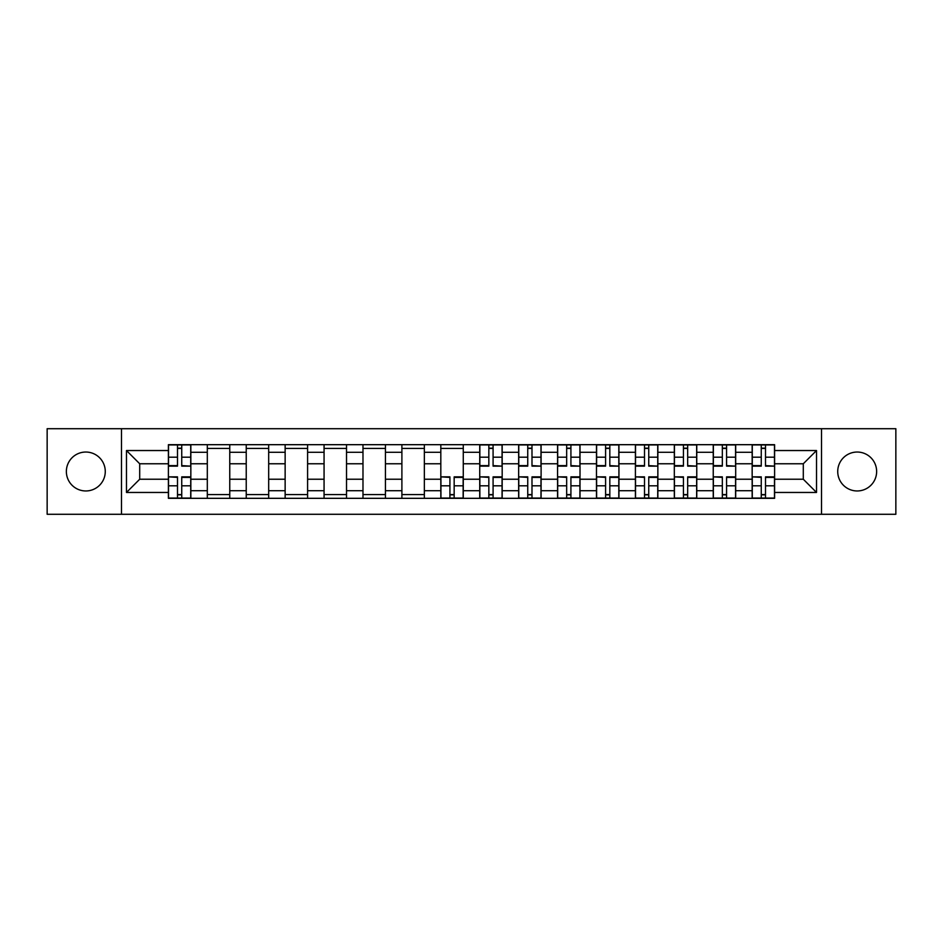 <?xml version="1.0" encoding="UTF-8"?>
<svg xmlns="http://www.w3.org/2000/svg" width="943" height="943" viewBox="0 0 943 943"><rect width="100%" height="100%" fill="white"/><g stroke="black" fill="none" stroke-linecap="round" stroke-linejoin="round"><path stroke-width="1.41" d="M857.187 452.039A19.461 19.461 0 0 0 837.726 471.5A19.461 19.461 0 0 0 857.187 490.961A19.461 19.461 0 0 0 876.636 471.5A19.461 19.461 0 0 0 857.187 452.039M85.813 452.039A19.461 19.461 0 0 0 66.364 471.5A19.461 19.461 0 0 0 85.813 490.961A19.461 19.461 0 0 0 105.274 471.5A19.461 19.461 0 0 0 85.813 452.039M821.506 514.289L895.85 514.289L895.85 428.711L47.15 428.711L47.15 514.289L821.506 514.289L821.506 428.711M207.307 498.317L207.307 452.286L190.84 452.286L190.84 498.317M190.84 452.286L190.84 444.683M207.307 452.286L207.307 444.683M229.762 444.683L229.762 498.317M246.229 498.317L246.229 444.683M268.684 444.683L268.684 498.317M285.14 498.317L285.14 444.683M307.595 444.683L307.595 498.317M324.062 498.317L324.062 444.683M346.517 444.683L346.517 498.317M362.984 498.317L362.984 444.683M385.428 444.683L385.428 498.317M401.895 498.317L401.895 444.683M424.35 444.683L424.35 498.317M440.817 498.317L440.817 444.683M463.272 444.683L463.272 498.317M479.728 498.317L479.728 444.683M502.183 444.683L502.183 498.317M518.65 498.317L518.65 444.683M541.105 444.683L541.105 498.317M557.572 498.317L557.572 444.683M580.016 444.683L580.016 498.317M596.483 498.317L596.483 444.683M618.938 444.683L618.938 498.317M635.405 498.317L635.405 444.683M657.86 444.683L657.86 498.317M674.316 498.317L674.316 444.683M696.771 444.683L696.771 498.317M713.238 498.317L713.238 444.683M735.693 444.683L735.693 498.317M752.16 498.317L752.16 444.683M752.16 479.233L735.693 479.233M713.238 479.233L696.771 479.233M674.316 479.233L657.86 479.233M635.405 479.233L618.938 479.233M596.483 479.233L580.016 479.233M557.572 479.233L541.105 479.233M518.65 479.233L502.183 479.233M479.728 479.233L463.272 479.233M440.817 479.233L424.35 479.233M401.895 479.233L385.428 479.233M362.984 479.233L346.517 479.233M324.062 479.233L307.595 479.233M285.14 479.233L268.684 479.233M246.229 479.233L229.762 479.233M207.307 479.233L190.84 479.233M752.16 463.767L735.693 463.767M713.238 463.767L696.771 463.767M674.316 463.767L657.86 463.767M635.405 463.767L618.938 463.767M596.483 463.767L580.016 463.767M557.572 463.767L541.105 463.767M518.65 463.767L502.183 463.767M479.728 463.767L463.272 463.767M440.817 463.767L424.35 463.767M401.895 463.767L385.428 463.767M362.984 463.767L346.517 463.767M324.062 463.767L307.595 463.767M285.14 463.767L268.684 463.767M246.229 463.767L229.762 463.767M207.307 463.767L190.84 463.767M139.705 479.233L168.396 479.233L168.396 463.767L139.705 463.767L139.705 479.233L126.48 492.458L126.48 450.542L168.396 450.542L168.396 463.767M774.604 463.767L774.604 479.233L803.295 479.233L803.295 463.767L774.604 463.767L774.604 444.683L168.396 444.683L168.396 450.542M774.604 450.542L816.52 450.542L816.52 492.458L774.604 492.458L774.604 479.233M168.396 479.233L168.396 498.317L774.604 498.317L774.604 492.458M168.396 492.458L126.48 492.458M121.494 514.289L121.494 428.711M181.74 494.58L177.496 494.58M177.496 448.42L181.74 448.42M229.762 494.58L207.307 494.58M207.307 448.42L229.762 448.42M268.684 494.58L246.229 494.58M246.229 448.42L268.684 448.42M307.595 494.58L285.14 494.58M285.14 448.42L307.595 448.42M346.517 494.58L324.062 494.58M324.062 448.42L346.517 448.42M385.428 494.58L362.984 494.58M362.984 448.42L385.428 448.42M424.35 494.58L401.895 494.58M401.895 448.42L424.35 448.42M454.161 494.58L449.917 494.58M440.817 448.42L463.272 448.42M493.083 494.58L488.839 494.58M488.839 448.42L493.083 448.42M531.993 494.58L527.75 494.58M527.75 448.42L531.993 448.42M570.916 494.58L566.672 494.58M566.672 448.42L570.916 448.42M609.826 494.58L605.595 494.58M605.595 448.42L609.826 448.42M648.749 494.58L644.505 494.58M644.505 448.42L648.749 448.42M687.671 494.58L683.427 494.58M683.427 448.42L687.671 448.42M726.582 494.58L722.338 494.58M722.338 448.42L726.582 448.42M765.504 494.58L761.26 494.58M761.26 448.42L765.504 448.42M126.48 450.542L139.705 463.767M803.295 479.233L816.52 492.458M803.295 463.767L816.52 450.542M181.74 465.606L190.722 466.137L181.74 466.137L181.74 444.931L190.722 444.931L177.496 444.931L177.496 466.137L168.514 466.137L168.514 444.931L177.496 444.931M190.722 465.606L190.722 444.931M177.496 448.173L181.74 448.173M177.496 477.394L168.514 476.863L177.496 476.863L177.496 498.069L168.514 498.069L181.74 498.069L181.74 476.863L190.722 476.863L190.722 498.069L181.74 498.069M168.514 477.394L168.514 498.069M181.74 494.827L177.496 494.827M493.083 465.606L502.065 466.137L493.083 466.137L493.083 444.931L502.065 444.931L488.839 444.931L488.839 466.137L479.857 466.137L479.857 444.931L488.839 444.931M502.065 465.606L502.065 444.931M488.839 448.173L493.083 448.173M531.993 465.606L540.976 466.137L531.993 466.137L531.993 444.931L540.976 444.931L527.75 444.931L527.75 466.137L518.78 466.137L518.78 444.931L527.75 444.931M540.976 465.606L540.976 444.931M527.75 448.173L531.993 448.173M570.916 465.606L579.898 466.137L570.916 466.137L570.916 444.931L579.898 444.931L566.672 444.931L566.672 466.137L557.69 466.137L557.69 444.931L566.672 444.931M579.898 465.606L579.898 444.931M566.672 448.173L570.916 448.173M609.826 465.606L618.808 466.137L609.826 466.137L609.826 444.931L618.808 444.931L605.595 444.931L605.595 466.137L596.613 466.137L596.613 444.931L605.595 444.931M618.808 465.606L618.808 444.931M605.595 448.173L609.826 448.173M648.749 465.606L657.731 466.137L648.749 466.137L648.749 444.931L657.731 444.931L644.505 444.931L644.505 466.137L635.523 466.137L635.523 444.931L644.505 444.931M657.731 465.606L657.731 444.931M644.505 448.173L648.749 448.173M449.917 477.394L440.935 476.863L449.917 476.863L449.917 498.069L440.935 498.069L454.161 498.069L454.161 476.863L463.143 476.863L463.143 498.069L454.161 498.069M440.935 477.394L440.935 498.069M454.161 494.827L449.917 494.827M488.839 477.394L479.857 476.863L488.839 476.863L488.839 498.069L479.857 498.069L493.083 498.069L493.083 476.863L502.065 476.863L502.065 498.069L493.083 498.069M479.857 477.394L479.857 498.069M493.083 494.827L488.839 494.827M527.75 477.394L518.78 476.863L527.75 476.863L527.75 498.069L518.78 498.069L531.993 498.069L531.993 476.863L540.976 476.863L540.976 498.069L531.993 498.069M518.78 477.394L518.78 498.069M531.993 494.827L527.75 494.827M566.672 477.394L557.69 476.863L566.672 476.863L566.672 498.069L557.69 498.069L570.916 498.069L570.916 476.863L579.898 476.863L579.898 498.069L570.916 498.069M557.69 477.394L557.69 498.069M570.916 494.827L566.672 494.827M605.595 477.394L596.613 476.863L605.595 476.863L605.595 498.069L596.613 498.069L609.826 498.069L609.826 476.863L618.808 476.863L618.808 498.069L609.826 498.069M596.613 477.394L596.613 498.069M609.826 494.827L605.595 494.827M644.505 477.394L635.523 476.863L644.505 476.863L644.505 498.069L635.523 498.069L648.749 498.069L648.749 476.863L657.731 476.863L657.731 498.069L648.749 498.069M635.523 477.394L635.523 498.069M648.749 494.827L644.505 494.827M687.671 465.606L696.653 466.137L687.671 466.137L687.671 444.931L696.653 444.931L683.427 444.931L683.427 466.137L674.445 466.137L674.445 444.931L683.427 444.931M696.653 465.606L696.653 444.931M683.427 448.173L687.671 448.173M683.427 477.394L674.445 476.863L683.427 476.863L683.427 498.069L674.445 498.069L687.671 498.069L687.671 476.863L696.653 476.863L696.653 498.069L687.671 498.069M674.445 477.394L674.445 498.069M687.671 494.827L683.427 494.827M726.582 465.606L735.564 466.137L726.582 466.137L726.582 444.931L735.564 444.931L722.338 444.931L722.338 466.137L713.368 466.137L713.368 444.931L722.338 444.931M735.564 465.606L735.564 444.931M722.338 448.173L726.582 448.173M722.338 477.394L713.368 476.863L722.338 476.863L722.338 498.069L713.368 498.069L726.582 498.069L726.582 476.863L735.564 476.863L735.564 498.069L726.582 498.069M713.368 477.394L713.368 498.069M726.582 494.827L722.338 494.827M765.504 465.606L774.486 466.137L765.504 466.137L765.504 444.931L774.486 444.931L761.26 444.931L761.26 466.137L752.278 466.137L752.278 444.931L761.26 444.931M774.486 465.606L774.486 444.931M761.26 448.173L765.504 448.173M761.26 477.394L752.278 476.863L761.26 476.863L761.26 498.069L752.278 498.069L765.504 498.069L765.504 476.863L774.486 476.863L774.486 498.069L765.504 498.069M752.278 477.394L752.278 498.069M765.504 494.827L761.26 494.827M713.238 452.286L696.771 452.286M674.316 452.286L657.86 452.286M635.405 452.286L618.938 452.286M596.483 452.286L580.016 452.286M557.572 452.286L541.105 452.286M518.65 452.286L502.183 452.286M479.728 452.286L463.272 452.286M440.817 452.286L424.35 452.286M401.895 452.286L385.428 452.286M362.984 452.286L346.517 452.286M324.062 452.286L307.595 452.286M285.14 452.286L268.684 452.286M246.229 452.286L229.762 452.286M752.16 452.286L735.693 452.286M713.238 490.714L696.771 490.714M674.316 490.714L657.86 490.714M635.405 490.714L618.938 490.714M596.483 490.714L580.016 490.714M557.572 490.714L541.105 490.714M518.65 490.714L502.183 490.714M479.728 490.714L463.272 490.714M440.817 490.714L424.35 490.714M401.895 490.714L385.428 490.714M362.984 490.714L346.517 490.714M324.062 490.714L307.595 490.714M285.14 490.714L268.684 490.714M246.229 490.714L229.762 490.714M207.307 490.714L190.84 490.714M752.16 490.714L735.693 490.714M181.74 457.19L190.722 457.19M168.514 465.606L177.496 465.606M168.514 457.19L177.496 457.19M177.496 485.81L168.514 485.81M190.722 477.394L181.74 477.394M190.722 485.81L181.74 485.81M493.083 457.19L502.065 457.19M479.857 465.606L488.839 465.606M479.857 457.19L488.839 457.19M531.993 457.19L540.976 457.19M518.78 465.606L527.75 465.606M518.78 457.19L527.75 457.19M570.916 457.19L579.898 457.19M557.69 465.606L566.672 465.606M557.69 457.19L566.672 457.19M609.826 457.19L618.808 457.19M596.613 465.606L605.595 465.606M596.613 457.19L605.595 457.19M648.749 457.19L657.731 457.19M635.523 465.606L644.505 465.606M635.523 457.19L644.505 457.19M449.917 485.81L440.935 485.81M463.143 477.394L454.161 477.394M463.143 485.81L454.161 485.81M488.839 485.81L479.857 485.81M502.065 477.394L493.083 477.394M502.065 485.81L493.083 485.81M527.75 485.81L518.78 485.81M540.976 477.394L531.993 477.394M540.976 485.81L531.993 485.81M566.672 485.81L557.69 485.81M579.898 477.394L570.916 477.394M579.898 485.81L570.916 485.81M605.595 485.81L596.613 485.81M618.808 477.394L609.826 477.394M618.808 485.81L609.826 485.81M644.505 485.81L635.523 485.81M657.731 477.394L648.749 477.394M657.731 485.81L648.749 485.81M687.671 457.19L696.653 457.19M674.445 465.606L683.427 465.606M674.445 457.19L683.427 457.19M683.427 485.81L674.445 485.81M696.653 477.394L687.671 477.394M696.653 485.81L687.671 485.81M726.582 457.19L735.564 457.19M713.368 465.606L722.338 465.606M713.368 457.19L722.338 457.19M722.338 485.81L713.368 485.81M735.564 477.394L726.582 477.394M735.564 485.81L726.582 485.81M765.504 457.19L774.486 457.19M752.278 465.606L761.26 465.606M752.278 457.19L761.26 457.19M761.26 485.81L752.278 485.81M774.486 477.394L765.504 477.394M774.486 485.81L765.504 485.81"/></g></svg>
